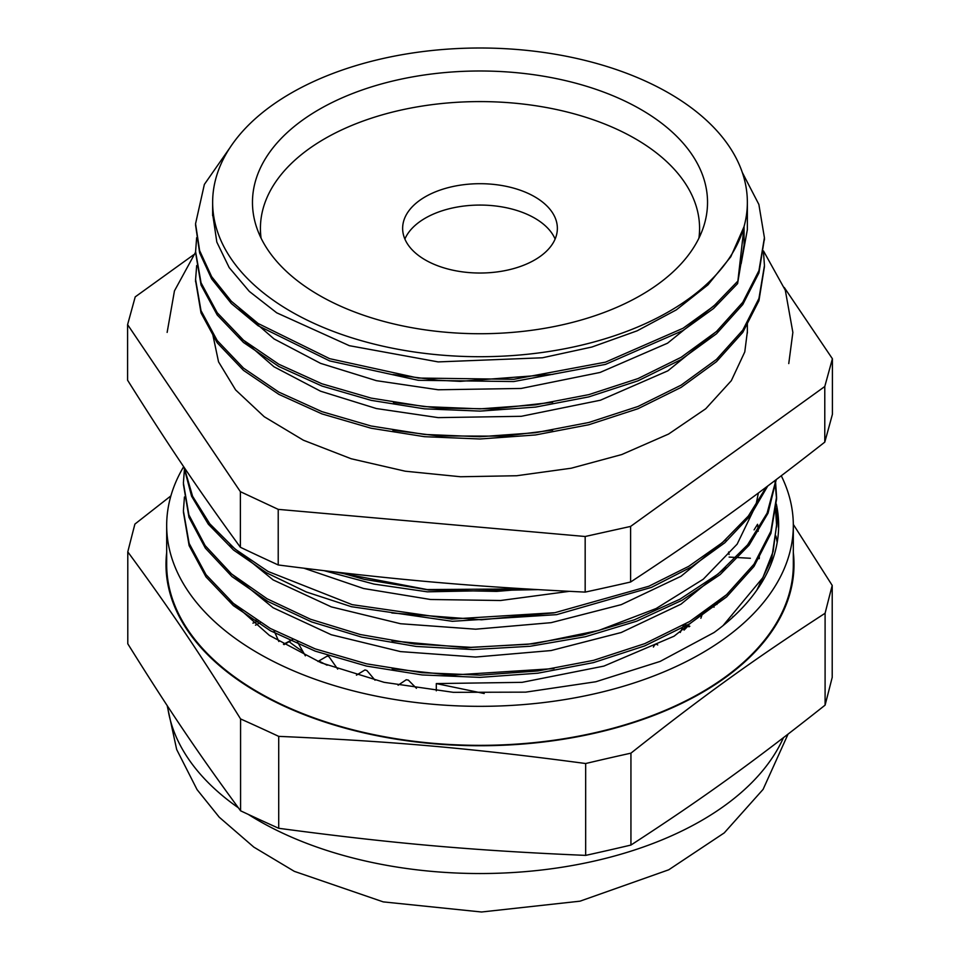 <?xml version="1.0" encoding="UTF-8"?>
<svg xmlns="http://www.w3.org/2000/svg" width="960" height="960" viewBox="0 0 960 960"><rect width="100%" height="100%" fill="white"/><g stroke="black" fill="none" stroke-linecap="round" stroke-linejoin="round"><path stroke-width="1.44" d="M732.264 617.724A270.768 156.324 -0 0 0 733.104 616.464M555.12 239.052A77.364 44.664 -0 0 0 480 205.068A77.364 44.664 -0 0 0 404.88 239.052M453.264 270.276A77.364 44.664 180 0 1 402.636 228.372A77.364 44.664 180 0 1 480 183.696A77.364 44.664 180 0 1 557.364 228.372A77.364 44.664 180 0 1 453.264 270.276M698.916 238.176A219.576 126.768 -0 0 0 699.576 228.372A219.576 126.768 -0 0 0 480 101.592A219.576 126.768 -0 0 0 260.424 228.372A219.576 126.768 -0 0 0 261.084 238.176M327.096 665.196A236.64 136.62 180 0 1 318.852 660.972M302.856 651.504A236.64 136.62 180 0 1 289.116 641.664M687.924 626.148A236.64 136.62 180 0 1 684.048 630.108M760.296 582.252L760.596 584.472M775.968 508.164L778.608 528.168M775.956 536.04L777.192 542.388M229.62 600.144L269.376 635.388L321.192 662.832L384.084 682.32L453.288 692.328L525.66 692.148L595.812 681.756L660.144 661.416L714.024 632.544A298.644 172.416 180 0 0 778.644 525.432A298.644 172.416 180 0 0 776.328 504.012M832.212 585.432L832.212 677.352A2703.576 322.668 -85.1 0 1 825.096 705.132L825.096 613.26A2703.576 322.668 -85.1 0 1 832.212 585.432L793.308 524.388M825.096 705.132C753.288 762.036 702.684 798.504 630.936 845.064A2703.576 2052.528 -34.4 0 1 585.672 855.384C472.152 850.512 392.136 843.444 278.712 828.288A2703.576 1729.86 53.9 0 1 240.576 810.804C198.864 754.188 169.464 710.652 127.788 643.788L127.788 551.868C169.464 608.46 198.864 651.996 240.576 718.932A2703.576 1729.86 53.9 0 1 278.712 736.368C392.136 741.252 472.152 748.332 585.672 763.524A2703.576 2052.528 -34.4 0 1 630.936 753.156C702.684 696.312 753.288 659.844 825.096 613.26M630.936 753.156L630.936 845.064M585.672 763.524L585.672 855.384M278.712 736.368L278.712 828.288M240.576 718.932L240.576 810.804M170.892 495.888L134.904 524.088A2703.576 322.668 94.9 0 0 127.788 551.868M793.32 552.504A314.004 181.284 180 0 1 726.06 677.064A314.004 181.284 180 0 1 366.996 733.596A314.004 181.284 180 0 1 166.68 552.504M183.672 466.68A313.32 180.888 0 0 0 166.68 525.432L166.68 564.456A313.32 180.888 0 0 0 285.36 706.2A313.32 180.888 0 0 0 616.356 727.32A313.32 180.888 0 0 0 793.32 564.456L793.32 525.432A313.32 180.888 0 0 0 781.284 475.788M776.856 506.58A313.32 180.888 0 0 0 776.22 505.512M166.68 525.432A313.32 180.888 0 0 0 480 706.332A313.32 180.888 0 0 0 793.32 525.432M744.072 226.62L737.58 283.656L744.072 244.956L744.072 226.62L730.8 256.764L707.952 284.868L676.332 309.864L637.128 330.828L591.936 347.016L542.412 357.78L438.18 361.908L349.344 345.684L276.708 312.816L249.324 291.42L229.176 267.576L216.816 242.064L212.64 213.816M392.88 430.236L438.18 435.96L504.288 436.152L552.66 430.14M393.444 402.468L438.18 408.108L493.26 408.888L552.672 402.288M393.072 374.508L438.18 380.244L460.128 381.36L553.032 374.34M737.544 283.656L713.64 308.436L683.016 330.528L605.484 364.392L513.744 381.552L418.212 380.292L329.64 360.912L258.108 325.728L231.324 303.492L211.68 278.952L199.632 252.864L195.552 224.904M764.412 238.692L758.952 272.856L742.788 304.524L716.472 333.78L681.132 359.556L638.016 380.82L588.84 396.876L535.5 407.1L480 411.108L424.5 408.852L371.16 400.356L321.984 386.052L278.868 366.516L243.528 342.492L217.212 314.976L201.048 285.048L195.588 252.612M764.448 266.652L758.94 300.708L742.776 332.4L716.496 361.656L681.108 387.396L638.028 408.708L588.84 424.74L535.476 434.964L480 438.996L424.512 436.692L371.136 428.244L321.996 413.916L278.868 394.368L243.504 370.368L217.236 342.828L201.012 312.9L195.588 280.74M737.544 281.412L713.64 306.192L683.016 328.272L605.484 362.148L513.744 379.308L418.212 378.048L329.64 358.668L258.108 323.484L231.324 301.236L211.68 276.708L199.632 250.62L195.552 223.764L204.36 184.428L230.052 147.576M742.296 172.452L758.868 204.432L764.412 237.696L758.952 270.612L742.788 302.28L716.472 331.536L681.132 357.3L638.016 378.576L588.84 394.632L535.5 404.856L480 408.864L424.5 406.596L371.16 398.112L321.984 383.808L278.868 364.272L243.528 340.236L217.212 312.732L201.048 282.804L195.588 251.628L196.644 237.684M763.452 251.496L764.448 265.56L758.94 298.464L742.776 330.156L716.496 359.4L681.108 385.152L638.028 406.464L588.84 422.484L535.476 432.72L480 436.74L424.512 434.448L371.136 426L321.996 411.672L278.868 392.124L243.504 368.124L217.236 340.584L201.012 310.656L195.588 279.492L196.68 265.56M747.36 202.356A267.36 154.356 0 0 0 480 48A267.36 154.356 0 0 0 212.64 202.356A267.36 154.356 0 0 0 438.18 354.816A267.36 154.356 0 0 0 744.06 226.5A267.36 154.356 0 0 0 747.36 202.356L747.36 229.644L741.144 263.688M716.892 303.324L667.536 343.2L600.084 372.444L521.124 388.452L438.18 389.772L376.416 380.676L320.604 363.372L274.032 338.916L239.304 308.784M717.216 330.864L667.86 370.836L600.396 400.224L521.268 416.304L438.18 417.624L376.356 408.54L320.556 391.2L273.924 366.744L239.256 336.564M526.332 588.96L496.632 591.396L428.856 590.016L364.092 579.312L340.08 572.568M553.836 612.864L481.512 619.788L391.86 612.984M758.376 493.008L755.88 505.38L737.148 544.14L703.284 579.204L656.148 608.52L598.656 630.468L534.108 643.74L466.392 647.712L391.992 640.872M553.992 668.592L451.308 675.156L392.16 668.76M756.84 590.112L771.612 559.104L776.556 525.876M183.396 512.004L189.132 545.64L205.992 576.9L233.388 605.628L270.3 630.696L315.216 651.132L366.504 666.072L422.148 674.952L480 677.376L537.864 673.2L593.508 662.604L644.76 645.888L689.724 623.736L726.6 596.916L753.996 566.436L770.904 533.448L776.568 499.176L774.912 480.612M183.408 484.248L188.952 517.284L205.344 548.112L231.924 576.54L267.84 601.44L311.604 621.912L361.656 637.104L416.148 646.44L472.992 649.572L530.112 646.272L585.372 636.732L636.672 621.192L682.152 600.228L720.12 574.62L749.064 545.232L768.048 513.168L776.256 479.604M183.9 467.016L191.592 496.236L208.332 524.22L233.556 550.044L266.58 572.856L306.288 591.96L351.42 606.708L452.328 621.3L556.644 614.652L651.42 587.4L691.44 566.94L724.86 542.736L750.528 515.484L767.736 486.012M324.288 570.72L373.932 584.076L427.32 591.828L537.624 589.632M484.188 693.516L436.308 683.58L436.308 690.828M723 625.668L762.888 577.608L773.136 551.508L776.568 524.796L775.644 510.876M184.44 496.98L183.396 510.864L189.132 543.384L205.992 574.644L233.388 603.372L270.3 628.452L315.216 648.888L366.504 663.816L422.148 672.708L480 675.132L537.864 670.956L593.508 660.36L644.76 643.644L689.724 621.492L726.6 594.672L753.996 564.192L770.904 531.204L776.568 496.92L775.644 483.108M184.44 469.152L183.396 482.988L188.904 514.896L205.152 545.604L231.516 573.936L267.12 598.788L310.56 619.26L360.264 634.524L414.408 643.992L470.952 647.328L527.844 644.28L582.984 635.04L634.296 619.836L679.908 599.22L718.164 573.96L747.552 544.896L767.112 513.12L776.04 479.76M184.212 467.484L192.588 496.272L209.76 523.764L235.152 549.12L268.092 571.476L352.176 604.656L451.824 619.044L554.856 612.696L648.816 586.26L688.728 566.328L722.28 542.7L748.356 516.024L766.26 487.128M335.268 572.016L427.224 589.572L524.904 588.876M436.308 683.58L522.096 682.344L603.9 666.096L674.052 636.204L725.832 595.356M230.136 572.748L273.072 607.728L331.26 634.74L400.5 651.6L475.596 657.048L551.052 650.556L621.204 632.52L680.952 604.188L725.772 567.552M230.196 544.92L273.12 579.9L331.332 606.888L400.572 623.736L475.668 629.196L551.1 622.668L621.264 604.644L680.976 576.288L725.796 539.676M304.044 568.248L363.6 588.516L430.548 599.496L500.58 600.504L569.328 591.336M679.476 549.336L702.816 533.16M193.704 254.736L135.216 296.88L127.596 324.636L240.384 491.676L278.22 509.364L585.168 536.496L630.612 526.416L824.784 386.508L832.404 358.752L784.272 287.472M759.3 556.032L759.3 557.676L759.228 556.164M754.08 529.872L757.548 524.292A279.3 161.256 0 0 1 757.812 525.684L758.196 531.276M653.4 647.052L654.636 644.94A249.156 143.844 180 0 0 656.184 644.052L657.72 644.952M680.28 632.472L683.556 625.284A249.156 143.844 180 0 0 684.408 624.588M689.844 626.28L684.912 624.3L689.04 626.82M700.872 618.276L702.564 613.32M712.668 606.108L714.048 607.188M728.592 552.024L729.072 554.508M237.024 578.484L237.312 580.248M255.996 619.896L256.632 621.816M255.48 625.188L260.304 622.608M273.9 630.42L278.856 641.508M284.052 644.616L292.596 639.648M297.396 641.772L305.364 655.836M317.964 661.488L327.336 656.028A249.156 143.844 180 0 0 329.064 656.796L337.68 669.108M356.436 675.168L364.956 669.936A249.156 143.844 180 0 0 366.888 670.512L375.036 680.196M398.112 685.212L406.26 679.74A249.156 143.844 180 0 0 408.348 680.112L416.448 688.308M716.94 604.476L715.332 604.056M729.108 557.088L750.372 558.276M757.74 558.564L759.276 558.624M232.428 602.568L231.804 602.712M258.156 621.264L252.936 623.124M292.464 639.588L283.452 644.268M704.736 222.912A227.532 131.364 180 0 1 462.144 333.324A227.532 131.364 180 0 1 252.468 202.356A227.532 131.364 180 0 1 480 70.992A227.532 131.364 180 0 1 707.532 202.356A227.532 131.364 180 0 1 704.736 222.912M630.612 526.416L630.612 582.012A3044.124 2320.44 -33.6 0 1 585.168 592.104C471.756 586.644 391.74 579.564 278.22 564.96A3044.124 1931.616 54.5 0 1 240.384 547.284C198.708 490.128 169.308 446.58 127.596 380.232L127.596 324.636M585.168 536.496L585.168 592.104M278.22 509.364L278.22 564.96M240.384 491.676L240.384 547.284M824.784 386.508L824.784 442.116C753.036 498.384 702.432 534.84 630.612 582.012M832.404 358.752L832.404 414.336A3044.124 388.824 -84.8 0 1 824.784 442.116M783.444 737.688A313.32 180.888 180 0 1 555.48 868.212A313.32 180.888 180 0 1 248.256 814.38M238.332 807.768A313.32 180.888 180 0 1 167.556 706.164M699.576 236.808L699.576 228.372M260.424 236.808L260.424 228.372M788.04 734.16L763.092 789.384L724.248 832.896L668.736 869.796L580.02 901.176L481.536 912L383.244 901.884L294.336 871.356L253.812 847.104L219.252 817.212L197.064 789.624L176.676 749.508L167.184 705.612M212.64 202.356L212.64 215.712M747.36 323.124L747.36 333.036M776.58 527.04L776.58 524.796M776.58 499.176L776.58 496.92M195.576 251.628L195.576 253.872M195.576 279.492L195.576 281.736M764.424 237.696L764.424 239.94M788.76 363.576L792.864 332.4L785.304 290.232L763.524 250.992M212.664 333.984L218.544 361.848L235.608 389.916L264.216 416.712L303.396 440.22L351.204 458.76L405.24 471.204L460.536 476.748L516.696 475.74L571.236 468.216L621.732 454.56L668.58 434.052L705.732 408.768L731.316 380.688L744.78 351.912L747.36 331.668M167.136 332.4L174.456 290.88L195.588 252.18"/></g></svg>
